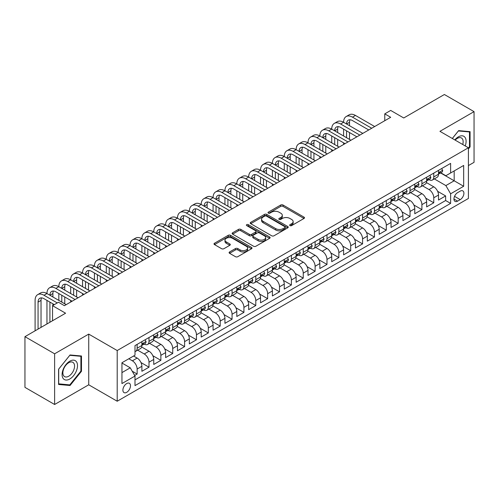 <?xml version="1.0" encoding="UTF-8"?>
<svg xmlns="http://www.w3.org/2000/svg" width="499" height="499" viewBox="0 0 499 499"><rect width="100%" height="100%" fill="white"/><g stroke="black" fill="none" stroke-linecap="round" stroke-linejoin="round"><path stroke-width="0.75" d="M289.994 225.61A1.154 0.667 0 0 0 291.622 225.61L303.997 218.468A1.647 0.948 0 0 0 304.484 217.795A1.647 0.948 0 0 0 303.997 217.121L283.033 205.02A1.647 0.948 0 0 0 280.706 205.02L268.331 212.162A1.154 0.667 0 0 0 267.994 212.636A1.154 0.667 0 0 0 268.331 213.104A1.154 0.667 0 0 0 269.959 213.104L271.562 212.181A5.271 3.044 0 0 1 279.016 212.181L280.762 213.192A5.271 3.044 0 0 1 282.309 215.343A5.271 3.044 0 0 1 280.762 217.495L279.166 218.419A1.154 0.667 0 0 0 278.822 218.886A1.154 0.667 0 0 0 279.166 219.36A1.154 0.667 0 0 0 280.794 219.36L282.397 218.431A5.271 3.044 0 0 1 289.85 218.431L291.597 219.441A5.271 3.044 0 0 1 293.138 221.593A5.271 3.044 0 0 1 291.597 223.745L289.994 224.669A1.154 0.667 0 0 0 289.657 225.143A1.154 0.667 0 0 0 289.994 225.61L289.994 224.669M126.696 392.333A5.37 3.1 120 0 0 130.202 387.598A5.37 3.1 120 0 0 129.378 383.294A5.37 3.1 120 0 0 126.696 383.563A5.37 3.1 120 0 0 123.184 388.291A5.37 3.1 120 0 0 124.008 392.594A5.37 3.1 120 0 0 126.696 392.333M229.577 251.951A1.647 0.948 0 0 0 229.097 252.625A1.647 0.948 0 0 0 229.577 253.299L235.459 256.692A1.647 0.948 0 0 0 237.786 256.692L251.533 248.758A1.647 0.948 0 0 0 252.014 248.084A1.647 0.948 0 0 0 251.533 247.417L230.569 235.31A1.647 0.948 0 0 0 228.236 235.31L214.495 243.244A1.647 0.948 0 0 0 214.015 243.917A1.647 0.948 0 0 0 214.495 244.591L221.6 248.689A1.647 0.948 0 0 0 223.926 248.689L229.808 245.296A1.647 0.948 0 0 0 230.295 244.622A1.647 0.948 0 0 0 229.808 243.949L226.29 241.915A4.404 2.545 0 0 1 224.999 240.119A4.404 2.545 0 0 1 227.719 237.767A4.404 2.545 0 0 1 232.515 238.322L246.319 246.288A4.404 2.545 0 0 1 247.61 248.084A4.404 2.545 0 0 1 244.89 250.436A4.404 2.545 0 0 1 240.088 249.887L237.786 248.558A1.647 0.948 0 0 0 235.459 248.558L229.577 251.951L229.577 253.299M468.411 165.581L474.05 162.331L474.05 111.639L444.384 94.511L403.747 117.976L390.698 110.435L384.766 113.866L390.698 117.29L64.402 305.675L58.47 302.244L52.538 305.675L52.538 320.745M54.616 353.797L54.616 404.489L88.728 384.798L88.728 334.099L54.616 353.797L24.95 336.669L65.587 313.21L52.538 305.675M88.728 334.099L117.203 350.541L468.411 147.773L468.411 198.465L117.203 401.233L117.203 350.541M474.05 111.639L439.937 131.331L468.411 147.773M271.681 235.784A1.647 0.948 0 0 0 274.007 235.784L287.755 227.85A1.647 0.948 0 0 0 288.235 227.176A1.647 0.948 0 0 0 287.755 226.502L266.79 214.402A1.647 0.948 0 0 0 264.458 214.402L250.716 222.336A1.647 0.948 0 0 0 250.236 223.009A1.647 0.948 0 0 0 250.716 223.677L271.681 235.784M247.161 225.86A1.154 0.667 0 0 1 248.327 226.022L248.327 224.656L269.641 236.956A1.647 0.948 0 0 1 270.121 237.63A1.647 0.948 0 0 1 269.641 238.304L255.9 246.238A1.647 0.948 0 0 1 253.567 246.238L232.603 234.137L232.603 232.79A1.647 0.948 0 0 0 232.122 233.463A1.647 0.948 0 0 0 232.603 234.137M232.603 232.79L238.485 229.397A1.647 0.948 0 0 1 240.817 229.397L249.319 234.305A1.647 0.948 0 0 0 251.646 234.305L255.55 232.047A1.647 0.948 0 0 0 256.031 231.38A1.647 0.948 0 0 0 255.55 230.706L246.699 225.598A1.154 0.667 0 0 1 246.363 225.124A1.154 0.667 0 0 1 247.074 224.506A1.154 0.667 0 0 1 248.327 224.656M54.616 404.489L24.95 387.361L24.95 336.669M134.674 375.46L137.138 374.038L132.21 371.194M128.829 358.762L132.391 360.821A6.712 3.873 60 0 1 137.138 369.042L141.884 366.297L141.884 371.3L149.001 367.189L140.974 362.555M137.68 350.173L144.255 353.966A6.712 3.873 60 0 1 149.001 362.187L153.748 359.448L153.748 364.451L160.865 360.34L152.844 355.706M149.544 343.318L156.118 347.117A6.712 3.873 60 0 1 160.865 355.338L165.612 352.6L165.612 357.596L172.729 353.485L164.707 348.857M161.408 336.469L167.988 340.268A6.712 3.873 60 0 1 172.729 348.489L177.476 345.745L177.476 350.747L184.599 346.637L176.571 342.002M173.272 329.621L179.852 333.419A6.712 3.873 60 0 1 184.599 341.64L189.346 338.896L189.346 343.898L196.463 339.788L188.435 335.153M185.141 322.772L191.716 326.564A6.712 3.873 60 0 1 196.463 334.785L201.209 332.047L201.209 337.05L208.326 332.939L200.305 328.305M197.005 315.917L203.58 319.716A6.712 3.873 60 0 1 208.326 327.937L213.073 325.198L213.073 330.195L220.19 326.084L212.169 321.456M208.869 309.068L215.449 312.867A6.712 3.873 60 0 1 220.19 321.088L224.937 318.343L224.937 323.346L232.06 319.235L224.032 314.601M220.733 302.219L227.313 306.018A6.712 3.873 60 0 1 232.06 314.239L236.807 311.495L236.807 316.497L243.924 312.386L235.896 307.752M232.603 295.371L239.177 299.163A6.712 3.873 60 0 1 243.924 307.384L248.67 304.646L248.67 309.648L255.787 305.538L247.766 300.903M244.466 288.516L251.041 292.314A6.712 3.873 60 0 1 255.787 300.535L260.534 297.797L260.534 302.793L267.651 298.683L259.63 294.054M256.33 281.667L262.911 285.465A6.712 3.873 60 0 1 267.651 293.686L272.398 290.942L272.398 295.944L279.521 291.834L271.493 287.199M268.194 274.818L274.774 278.617A6.712 3.873 60 0 1 279.521 286.831L284.268 284.093L284.268 289.096L291.385 284.985L283.357 280.351M280.064 267.969L286.638 271.762A6.712 3.873 60 0 1 291.385 279.983L296.132 277.244L296.132 282.247L303.249 278.136L295.227 273.502M291.927 261.114L298.502 264.913A6.712 3.873 60 0 1 303.249 273.134L307.995 270.396L307.995 275.392L315.112 271.281L307.091 266.653M303.791 254.265L310.372 258.064A6.712 3.873 60 0 1 315.112 266.285L319.859 263.541L319.859 268.543L326.982 264.433L318.955 259.798M315.655 247.417L322.235 251.215A6.712 3.873 60 0 1 326.982 259.43L331.729 256.692L331.729 261.694L338.846 257.584L330.818 252.949M327.525 240.568L334.099 244.36A6.712 3.873 60 0 1 338.846 252.581L343.593 249.843L343.593 254.846L350.71 250.735L342.688 246.101M339.389 233.713L345.963 237.512A6.712 3.873 60 0 1 350.71 245.733L355.456 242.994L355.456 247.991L362.573 243.88L354.552 239.252M351.252 226.864L357.833 230.663A6.712 3.873 60 0 1 362.573 238.884L367.32 236.139L367.32 241.142L374.443 237.031L366.416 232.397M363.116 220.015L369.697 223.814A6.712 3.873 60 0 1 374.443 232.029L379.19 229.291L379.19 234.293L386.307 230.182L378.279 225.548M374.986 213.167L381.56 216.959A6.712 3.873 60 0 1 386.307 225.18L391.054 222.442L391.054 227.444L398.171 223.334L390.149 218.699M386.85 206.312L393.424 210.11A6.712 3.873 60 0 1 398.171 218.331L402.918 215.593L402.918 220.589L410.035 216.479L402.013 211.85M398.713 199.463L405.288 203.261A6.712 3.873 60 0 1 410.035 211.482L414.781 208.738L414.781 213.74L421.904 209.63L413.877 204.995M410.577 192.614L417.158 196.413A6.712 3.873 60 0 1 421.904 204.627L426.651 201.889L426.651 206.892L433.768 202.781L433.768 197.779A6.712 3.873 -120 0 0 429.021 189.558L422.447 185.765M425.741 198.147L433.768 202.781M141.884 366.297A6.712 3.873 -120 0 0 137.138 358.076L133.576 356.024M153.748 359.448A6.712 3.873 -120 0 0 149.001 351.227L141.666 346.992M165.612 352.6A6.712 3.873 -120 0 0 160.865 344.379L153.53 340.143M177.476 345.745A6.712 3.873 -120 0 0 172.729 337.53L165.394 333.288M189.346 338.896A6.712 3.873 -120 0 0 184.599 330.675L177.257 326.44M201.209 332.047A6.712 3.873 -120 0 0 196.463 323.826L189.127 319.591M213.073 325.198A6.712 3.873 -120 0 0 208.326 316.977L200.991 312.742M224.937 318.343A6.712 3.873 -120 0 0 220.19 310.129L212.855 305.887M236.807 311.495A6.712 3.873 -120 0 0 232.06 303.273L224.718 299.038M248.67 304.646A6.712 3.873 -120 0 0 243.924 296.425L236.588 292.189M260.534 297.797A6.712 3.873 -120 0 0 255.787 289.576L248.452 285.341M272.398 290.942A6.712 3.873 -120 0 0 267.651 282.727L260.316 278.486M284.268 284.093A6.712 3.873 -120 0 0 279.521 275.872L272.18 271.637M296.132 277.244A6.712 3.873 -120 0 0 291.385 269.023L284.05 264.788M307.995 270.396A6.712 3.873 -120 0 0 303.249 262.175L295.913 257.939M319.859 263.541A6.712 3.873 -120 0 0 315.112 255.326L307.777 251.084M331.729 256.692A6.712 3.873 -120 0 0 326.982 248.471L319.641 244.236M343.593 249.843A6.712 3.873 -120 0 0 338.846 241.622L331.511 237.387M355.456 242.994A6.712 3.873 -120 0 0 350.71 234.773L343.374 230.538M367.32 236.139A6.712 3.873 -120 0 0 362.573 227.924L355.238 223.683M379.19 229.291A6.712 3.873 -120 0 0 374.443 221.069L367.102 216.834M391.054 222.442A6.712 3.873 -120 0 0 386.307 214.221L378.966 209.985M402.918 215.593A6.712 3.873 -120 0 0 398.171 207.372L390.836 203.137M414.781 208.738A6.712 3.873 -120 0 0 410.035 200.523L402.699 196.282M426.651 201.889A6.712 3.873 -120 0 0 421.904 193.668L414.563 189.433M460.228 191.136L457.614 192.645A5.202 3 120 0 0 454.221 197.224A5.202 3 120 0 0 455.013 201.396A5.202 3 120 0 0 457.614 201.134L460.228 199.631A5.202 3 120 0 0 463.627 195.047A5.202 3 120 0 0 462.829 190.88A5.202 3 120 0 0 460.228 191.136M121.949 372.603L130.251 367.807L134.998 376.028L134.998 385.615L450.616 203.399L450.616 193.805L445.869 185.584L434.311 178.91M134.998 376.028L121.949 383.563L121.949 362.736L134.998 355.201L134.998 345.607L450.616 163.391L450.616 172.985L463.671 165.443L463.671 186.27L450.616 193.805M144.192 344.067L144.255 344.104A6.712 3.873 60 0 0 147.61 344.435L152.357 341.696A6.712 3.873 -120 0 0 153.748 338.621L153.748 334.785M156.056 337.218L156.118 337.255A6.712 3.873 60 0 0 159.474 337.586L164.221 334.848A6.712 3.873 -120 0 0 165.612 331.773L165.612 327.937M167.926 330.369L167.988 330.4A6.712 3.873 60 0 0 171.344 330.737L176.091 327.993A6.712 3.873 -120 0 0 177.476 324.924L177.476 321.088M179.79 323.514L179.852 323.552A6.712 3.873 60 0 0 183.208 323.882L187.955 321.144A6.712 3.873 -120 0 0 189.346 318.069L189.346 314.233M191.653 316.665L191.716 316.703A6.712 3.873 60 0 0 195.072 317.033L199.818 314.295A6.712 3.873 -120 0 0 201.209 311.22L201.209 307.384M203.517 309.817L203.58 309.854A6.712 3.873 60 0 0 206.935 310.185L211.682 307.446A6.712 3.873 -120 0 0 213.073 304.371L213.073 300.535M215.387 302.968L215.449 302.999A6.712 3.873 60 0 0 218.805 303.336L223.546 300.591A6.712 3.873 -120 0 0 224.937 297.523L224.937 293.686M227.251 296.113L227.313 296.15A6.712 3.873 60 0 0 230.669 296.481L235.416 293.743A6.712 3.873 -120 0 0 236.807 290.668L236.807 286.831M239.115 289.264L239.177 289.301A6.712 3.873 60 0 0 242.533 289.632L247.279 286.894A6.712 3.873 -120 0 0 248.67 283.819L248.67 279.983M250.978 282.415L251.041 282.453A6.712 3.873 60 0 0 254.396 282.783L259.143 280.045A6.712 3.873 -120 0 0 260.534 276.97L260.534 273.134M262.848 275.567L262.911 275.598A6.712 3.873 60 0 0 266.266 275.935L271.007 273.19A6.712 3.873 -120 0 0 272.398 270.121L272.398 266.285M274.712 268.712L274.774 268.749A6.712 3.873 60 0 0 278.13 269.08L282.877 266.341A6.712 3.873 -120 0 0 284.268 263.266L284.268 259.43M286.576 261.863L286.638 261.9A6.712 3.873 60 0 0 289.994 262.231L294.741 259.492A6.712 3.873 -120 0 0 296.132 256.417L296.132 252.581M298.439 255.014L298.502 255.051A6.712 3.873 60 0 0 301.858 255.382L306.604 252.644A6.712 3.873 -120 0 0 307.995 249.569L307.995 245.733M310.309 248.165L310.372 248.196A6.712 3.873 60 0 0 313.728 248.533L318.468 245.789A6.712 3.873 -120 0 0 319.859 242.72L319.859 238.884M322.173 241.31L322.235 241.348A6.712 3.873 60 0 0 325.591 241.678L330.338 238.94A6.712 3.873 -120 0 0 331.729 235.865L331.729 232.029M334.037 234.461L334.099 234.499A6.712 3.873 60 0 0 337.455 234.829L342.202 232.091A6.712 3.873 -120 0 0 343.593 229.016L343.593 225.18M345.901 227.613L345.963 227.65A6.712 3.873 60 0 0 349.319 227.981L354.065 225.242A6.712 3.873 -120 0 0 355.456 222.167L355.456 218.331M357.771 220.764L357.833 220.795A6.712 3.873 60 0 0 361.189 221.132L365.929 218.387A6.712 3.873 -120 0 0 367.32 215.319L367.32 211.482M369.634 213.909L369.697 213.946A6.712 3.873 60 0 0 373.052 214.277L377.799 211.539A6.712 3.873 -120 0 0 379.19 208.463L379.19 204.627M381.498 207.06L381.56 207.097A6.712 3.873 60 0 0 384.916 207.428L389.663 204.69A6.712 3.873 -120 0 0 391.054 201.615L391.054 197.779M393.362 200.211L393.424 200.249A6.712 3.873 60 0 0 396.78 200.579L401.527 197.841A6.712 3.873 -120 0 0 402.918 194.766L402.918 190.93M405.232 193.363L405.288 193.394A6.712 3.873 60 0 0 408.65 193.731L413.39 190.986A6.712 3.873 -120 0 0 414.781 187.917L414.781 184.081M417.095 186.507L417.158 186.545A6.712 3.873 60 0 0 420.514 186.876L425.26 184.137A6.712 3.873 -120 0 0 426.651 181.062L426.651 177.226M134.998 379.864L445.632 200.523L445.632 195.932L438.515 200.043L438.515 195.04A6.712 3.873 -120 0 0 433.768 186.819L426.427 182.584M428.959 179.659L429.021 179.696A6.712 3.873 -120 0 0 432.377 180.027A6.712 3.873 -120 0 0 433.768 176.952L433.768 173.116M432.377 180.027L437.124 177.288A6.712 3.873 -120 0 0 438.515 174.213L438.515 170.377M137.138 344.379L137.138 348.215A6.712 3.873 60 0 1 135.747 351.284A6.712 3.873 60 0 1 134.998 351.558M135.747 351.284L140.493 348.545A6.712 3.873 -120 0 0 141.884 345.47L141.884 341.634M149.001 337.524L149.001 341.366A6.712 3.873 60 0 1 147.61 344.435M160.865 330.675L160.865 334.511A6.712 3.873 60 0 1 159.474 337.586M172.729 323.826L172.729 327.662A6.712 3.873 60 0 1 171.344 330.737M184.599 316.977L184.599 320.813A6.712 3.873 60 0 1 183.208 323.882M196.463 310.122L196.463 313.965A6.712 3.873 60 0 1 195.072 317.033M208.326 303.273L208.326 307.11A6.712 3.873 60 0 1 206.935 310.185M220.19 296.425L220.19 300.261A6.712 3.873 60 0 1 218.805 303.336M232.06 289.576L232.06 293.412A6.712 3.873 60 0 1 230.669 296.481M243.924 282.721L243.924 286.563A6.712 3.873 60 0 1 242.533 289.632M255.787 275.872L255.787 279.708A6.712 3.873 60 0 1 254.396 282.783M267.651 269.023L267.651 272.859A6.712 3.873 60 0 1 266.266 275.935M279.521 262.175L279.521 266.011A6.712 3.873 60 0 1 278.13 269.08M291.385 255.32L291.385 259.162A6.712 3.873 60 0 1 289.994 262.231M303.249 248.471L303.249 252.307A6.712 3.873 60 0 1 301.858 255.382M315.112 241.622L315.112 245.458A6.712 3.873 60 0 1 313.728 248.533M326.982 234.773L326.982 238.609A6.712 3.873 60 0 1 325.591 241.678M338.846 227.918L338.846 231.761A6.712 3.873 60 0 1 337.455 234.829M350.71 221.069L350.71 224.906A6.712 3.873 60 0 1 349.319 227.981M362.573 214.221L362.573 218.057A6.712 3.873 60 0 1 361.189 221.132M374.443 207.372L374.443 211.208A6.712 3.873 60 0 1 373.052 214.277M386.307 200.517L386.307 204.353A6.712 3.873 60 0 1 384.916 207.428M398.171 193.668L398.171 197.504A6.712 3.873 60 0 1 396.78 200.579M410.035 186.819L410.035 190.655A6.712 3.873 60 0 1 408.65 193.731M421.904 179.971L421.904 183.807A6.712 3.873 60 0 1 420.514 186.876M421.904 204.627L421.904 209.63M410.035 211.482L410.035 216.479M398.171 218.331L398.171 223.334M386.307 225.18L386.307 230.182M374.443 232.029L374.443 237.031M362.573 238.884L362.573 243.88M350.71 245.733L350.71 250.735M338.846 252.581L338.846 257.584M326.982 259.43L326.982 264.433M315.112 266.285L315.112 271.281M303.249 273.134L303.249 278.136M291.385 279.983L291.385 284.985M279.521 286.831L279.521 291.834M267.651 293.686L267.651 298.683M255.787 300.535L255.787 305.538M243.924 307.384L243.924 312.386M232.06 314.239L232.06 319.235M220.19 321.088L220.19 326.084M208.326 327.937L208.326 332.939M196.463 334.785L196.463 339.788M184.599 341.64L184.599 346.637M172.729 348.489L172.729 353.485M160.865 355.338L160.865 360.34M149.001 362.187L149.001 367.189M137.138 369.042L137.138 374.038M130.251 367.807L121.949 363.01M445.869 185.584L454.177 180.794L454.177 170.926L463.671 165.443M440.586 172.947L463.671 186.27M440.823 172.81L445.869 175.723L450.616 172.985M88.728 384.798L117.203 401.233M384.766 113.866L384.766 120.714M437.611 191.298L445.632 195.932M445.632 200.523L450.616 203.399M468.411 148.976L470.077 146.912L470.077 131.642L458.625 130.619L452.312 138.472M58.589 384.48L70.041 385.502L81.487 371.262L81.487 355.993L70.041 354.97L58.589 369.216L58.589 384.48M469.484 146.569L470.077 146.912M80.894 370.919L81.487 371.262M68.831 384.804L70.041 385.502M290.455 225.773L291.597 225.118A5.271 3.044 0 0 0 293.138 222.966L293.138 221.593M282.309 215.343L282.309 216.709A5.271 3.044 0 0 1 280.762 218.861L279.621 219.523M303.997 217.121L303.997 218.468L283.033 206.386A1.647 0.948 0 0 0 280.706 206.386L268.793 213.266M287.73 227.862L266.79 215.768A1.647 0.948 0 0 0 264.458 215.768L250.735 223.689M284.842 227.644A1.154 0.667 0 0 0 285.178 227.176A1.154 0.667 0 0 0 284.842 226.702L266.441 216.079A1.154 0.667 0 0 0 264.807 216.079L263.116 217.053A5.271 3.044 0 0 0 261.576 219.204A5.271 3.044 0 0 0 263.116 221.356L275.697 228.623A5.271 3.044 0 0 0 283.151 228.623L284.842 227.644L284.842 229.016A1.154 0.667 0 0 0 285.178 228.548L285.178 227.176M261.576 219.204L261.576 220.577A5.271 3.044 0 0 0 263.116 222.729L263.116 221.356M284.842 229.016L283.151 229.989A5.271 3.044 0 0 1 275.697 229.989L263.116 222.729M232.628 234.15L238.485 230.763L238.485 229.397M256.031 231.38L256.031 232.746A1.647 0.948 0 0 1 255.55 233.42L251.646 235.671A1.647 0.948 0 0 1 249.319 235.671L240.817 230.763A1.647 0.948 0 0 0 238.485 230.763M248.327 226.022L269.622 238.316M258.139 239.395A4.404 2.545 0 0 0 262.942 239.95A4.404 2.545 0 0 0 265.661 237.599A4.404 2.545 0 0 0 264.37 235.796L259.511 232.989A1.647 0.948 0 0 0 257.178 232.989L253.28 235.241A1.647 0.948 0 0 0 252.793 235.915A1.647 0.948 0 0 0 253.28 236.588L258.139 239.395L258.139 240.768A4.404 2.545 0 0 0 262.942 241.316A4.404 2.545 0 0 0 265.661 238.965L265.661 237.599M252.793 235.915L252.793 237.287A1.647 0.948 0 0 0 253.28 237.961L253.28 236.588M258.139 240.768L253.28 237.961M247.61 248.084L247.61 249.456A4.404 2.545 0 0 1 244.89 251.808A4.404 2.545 0 0 1 240.088 251.253L237.786 249.93A1.647 0.948 0 0 0 235.459 249.93L229.602 253.311M224.999 240.119L224.999 241.491A4.404 2.545 0 0 0 226.29 243.287L226.29 241.915M229.79 245.308L226.29 243.287M251.508 248.77L230.569 236.682A1.647 0.948 0 0 0 228.236 236.682L214.52 244.604L214.495 243.244M441.659 168.562L442.663 170.309A4.447 2.57 60 0 1 441.746 172.28L439.488 173.577A4.447 2.57 -120 0 0 440.268 172.554L440.174 172.161M35.092 330.812L35.092 300.398A12.587 7.267 60 0 1 37.699 294.635L40.669 292.925A12.587 7.267 60 0 1 46.962 293.549A12.587 7.267 60 0 1 49.569 287.786L52.532 286.077A12.587 7.267 60 0 1 58.826 286.694A12.587 7.267 60 0 1 61.433 280.937L64.396 279.222A12.587 7.267 60 0 1 70.69 279.845A12.587 7.267 60 0 1 73.297 274.088L76.266 272.373A12.587 7.267 60 0 1 82.553 272.997A12.587 7.267 60 0 1 85.161 267.233L88.13 265.524A12.587 7.267 60 0 1 94.423 266.148A12.587 7.267 60 0 1 97.031 260.384L99.993 258.675A12.587 7.267 60 0 1 106.287 259.293A12.587 7.267 60 0 1 108.894 253.536L111.857 251.82A12.587 7.267 60 0 1 118.151 252.444A12.587 7.267 60 0 1 120.758 246.687L123.727 244.972A12.587 7.267 60 0 1 130.014 245.595A12.587 7.267 60 0 1 132.622 239.832L135.591 238.123A12.587 7.267 60 0 1 141.884 238.747A12.587 7.267 60 0 1 144.492 232.983L147.454 231.274A12.587 7.267 60 0 1 153.748 231.892A12.587 7.267 60 0 1 156.355 226.134L159.318 224.419A12.587 7.267 60 0 1 165.612 225.043A12.587 7.267 60 0 1 168.219 219.286L171.188 217.57A12.587 7.267 60 0 1 177.476 218.194A12.587 7.267 60 0 1 180.083 212.431L183.052 210.721A12.587 7.267 60 0 1 189.346 211.345A12.587 7.267 60 0 1 191.947 205.582L194.916 203.873A12.587 7.267 60 0 1 201.209 204.49A12.587 7.267 60 0 1 203.817 198.733L206.779 197.018A12.587 7.267 60 0 1 213.073 197.641A12.587 7.267 60 0 1 215.68 191.884L218.649 190.169A12.587 7.267 60 0 1 224.937 190.793A12.587 7.267 60 0 1 227.544 185.029L230.513 183.32A12.587 7.267 60 0 1 236.807 183.944A12.587 7.267 60 0 1 239.408 178.18L242.377 176.471A12.587 7.267 60 0 1 248.67 177.089A12.587 7.267 60 0 1 251.278 171.332L254.241 169.616A12.587 7.267 60 0 1 260.534 170.24A12.587 7.267 60 0 1 263.141 164.483L266.11 162.768A12.587 7.267 60 0 1 272.398 163.391A12.587 7.267 60 0 1 275.005 157.628L277.974 155.919A12.587 7.267 60 0 1 284.268 156.543A12.587 7.267 60 0 1 286.869 150.779L289.838 149.07A12.587 7.267 60 0 1 296.132 149.688A12.587 7.267 60 0 1 298.739 143.93L301.702 142.215A12.587 7.267 60 0 1 307.995 142.839A12.587 7.267 60 0 1 310.603 137.082L313.572 135.366A12.587 7.267 60 0 1 319.859 135.99A12.587 7.267 60 0 1 322.466 130.227L325.435 128.517A12.587 7.267 60 0 1 331.729 129.141A12.587 7.267 60 0 1 334.33 123.378L337.299 121.669A12.587 7.267 60 0 1 343.593 122.286A12.587 7.267 60 0 1 346.2 116.529L349.163 114.814A12.587 7.267 60 0 1 355.456 115.437L374.68 126.534M346.2 116.529A12.587 7.267 60 0 1 352.487 117.153L371.711 128.249M438.665 173.789L438.677 173.789A4.447 2.57 -120 0 0 439.488 173.577M439.694 172.224L440.268 172.554C439.987 171.887 439.513 172.161 438.839 173.378A4.447 2.57 60 0 1 438.515 174.008M368.749 129.958L352.487 120.577A8.389 4.847 -120 0 0 348.296 120.159A8.389 4.847 -120 0 0 346.556 124.002L349.525 122.286L349.525 125.717M350.049 119.772A8.389 4.847 -120 0 0 349.525 122.286M346.556 130.85L346.556 137.699M349.525 132.566L349.525 139.414M343.593 144.485L343.593 142.839M343.593 135.99L343.593 129.141M465.224 145.933A10.909 6.3 120 0 0 458.388 136.845A10.909 6.3 120 0 0 454.814 139.92M462.729 144.492A8.258 4.765 120 0 0 461.438 137.974A8.258 4.765 120 0 0 457.309 138.385A8.258 4.765 120 0 0 455.144 140.113M452.337 138.491L458.388 130.963L469.484 131.948L469.484 146.743L468.411 148.072M468.748 131.524L469.484 131.948M76.478 370.695A10.909 6.3 120 0 0 73.659 360.159A10.909 6.3 120 0 0 63.124 369.503A10.909 6.3 120 0 0 65.943 380.038A10.909 6.3 120 0 0 76.478 370.695M73.777 369.927A8.258 4.765 120 0 0 72.848 362.324A8.258 4.765 120 0 0 63.66 369.023A8.258 4.765 120 0 0 64.589 376.626A8.258 4.765 120 0 0 73.777 369.927M58.707 383.899L58.707 369.11L69.798 355.307L80.894 356.298L80.894 371.094L69.798 384.891L58.589 383.831M80.158 355.874L80.894 356.298M429.795 175.411L430.799 177.157A4.447 2.57 60 0 1 429.882 179.129L427.624 180.426A4.447 2.57 -120 0 0 428.398 179.403L428.304 179.01M334.33 123.378A12.587 7.267 60 0 1 340.624 124.002L343.593 122.286L362.81 133.389M340.624 124.002L359.848 135.098M426.795 180.638L426.813 180.638A4.447 2.57 -120 0 0 427.624 180.426M427.824 179.072L428.398 179.403C428.123 178.736 427.643 179.01 426.976 180.226A4.447 2.57 60 0 1 426.651 180.863M356.879 136.813L340.624 127.426A8.389 4.847 -120 0 0 336.432 127.014A8.389 4.847 -120 0 0 334.692 130.85L337.661 129.141L337.661 132.566M338.185 126.621A8.389 4.847 -120 0 0 337.661 129.141M334.692 137.705L334.692 144.554M337.661 139.414L337.661 146.263M331.729 151.334L331.729 149.688M331.729 142.839L331.729 135.99M417.925 182.266L418.935 184.012A4.447 2.57 60 0 1 418.012 185.977L415.761 187.281A4.447 2.57 -120 0 0 416.534 186.258L416.44 185.859M322.466 130.227A12.587 7.267 60 0 1 328.76 130.85L331.729 129.141L350.947 140.238M328.76 130.85L347.984 141.947M414.931 187.487L414.95 187.487A4.447 2.57 -120 0 0 415.761 187.281M415.96 185.921L416.534 186.258C416.253 185.584 415.779 185.859 415.112 187.075A4.447 2.57 60 0 1 414.781 187.711M345.015 143.662L328.76 134.275A8.389 4.847 -120 0 0 324.562 133.863A8.389 4.847 -120 0 0 322.828 137.699L325.791 135.99L325.791 139.414M326.321 133.476A8.389 4.847 -120 0 0 325.791 135.99M322.828 144.554L322.828 151.403M325.791 146.263L325.791 153.118M319.859 158.183L319.859 156.543M319.859 149.688L319.859 142.839M406.061 189.115L407.072 190.861A4.447 2.57 60 0 1 406.149 192.826L403.897 194.13A4.447 2.57 -120 0 0 404.67 193.107L404.577 192.714M310.603 137.082A12.587 7.267 60 0 1 316.896 137.699L319.859 135.99L339.083 147.086M316.896 137.699L336.114 148.802M403.067 194.336L403.086 194.336A4.447 2.57 -120 0 0 403.897 194.13M404.096 192.776L404.67 193.107C404.39 192.433 403.916 192.708 403.248 193.93A4.447 2.57 60 0 1 402.918 194.56M333.151 150.511L316.896 141.13A8.389 4.847 -120 0 0 312.698 140.712A8.389 4.847 -120 0 0 310.964 144.554L313.927 142.839L313.927 146.263M314.451 140.325A8.389 4.847 -120 0 0 313.927 142.839M310.964 151.403L310.964 158.252M313.927 153.118L313.927 159.967M307.995 165.038L307.995 163.391M307.995 156.543L307.995 149.688M394.198 195.964L395.202 197.71A4.447 2.57 60 0 1 394.285 199.681L392.033 200.978A4.447 2.57 -120 0 0 392.807 199.956L392.713 199.563M298.739 143.93A12.587 7.267 60 0 1 305.032 144.554L307.995 142.839L327.219 153.935M305.032 144.554L324.25 155.651M391.204 201.191L391.216 201.191A4.447 2.57 -120 0 0 392.033 200.978M392.233 199.625L392.807 199.956C392.526 199.288 392.052 199.563 391.378 200.779A4.447 2.57 60 0 1 391.054 201.409M321.287 157.36L305.032 147.978A8.389 4.847 -120 0 0 300.835 147.561A8.389 4.847 -120 0 0 299.094 151.403L302.063 149.688L302.063 153.118M302.587 147.174A8.389 4.847 -120 0 0 302.063 149.688M299.094 158.252L299.094 165.107M302.063 159.967L302.063 166.816M296.132 171.887L296.132 170.24M296.132 163.391L296.132 156.543M382.334 202.812L383.338 204.559A4.447 2.57 60 0 1 382.421 206.53L380.163 207.827A4.447 2.57 -120 0 0 380.937 206.804L380.843 206.411M286.869 150.779A12.587 7.267 60 0 1 293.163 151.403L296.132 149.688L315.349 160.79M293.163 151.403L312.386 162.499M379.334 208.039L379.352 208.039A4.447 2.57 -120 0 0 380.163 207.827M380.363 206.474L380.937 206.804C380.662 206.137 380.182 206.411 379.514 207.628A4.447 2.57 60 0 1 379.19 208.264M309.417 164.215L293.163 154.827A8.389 4.847 -120 0 0 288.971 154.416A8.389 4.847 -120 0 0 287.231 158.252L290.2 156.543L290.2 159.967M290.724 154.023A8.389 4.847 -120 0 0 290.2 156.543M287.231 165.107L287.231 171.955M290.2 166.816L290.2 173.664M284.268 178.736L284.268 177.089M284.268 170.24L284.268 163.391M370.464 209.667L371.474 211.414A4.447 2.57 60 0 1 370.551 213.379L368.299 214.682A4.447 2.57 -120 0 0 369.073 213.659L368.979 213.26M275.005 157.628A12.587 7.267 60 0 1 281.299 158.252L284.268 156.543L303.486 167.639M281.299 158.252L300.523 169.348M367.47 214.888L367.489 214.888A4.447 2.57 -120 0 0 368.299 214.682M368.499 213.323L369.073 213.659C368.792 212.986 368.318 213.26 367.651 214.476A4.447 2.57 60 0 1 367.32 215.113M297.554 171.063L281.299 161.676A8.389 4.847 -120 0 0 277.101 161.264A8.389 4.847 -120 0 0 275.367 165.107L278.33 163.391L278.33 166.816M278.86 160.878A8.389 4.847 -120 0 0 278.33 163.391M275.367 171.955L275.367 178.804M278.33 173.664L278.33 180.519M272.398 185.584L272.398 183.944M272.398 177.089L272.398 170.24M358.6 216.516L359.611 218.263A4.447 2.57 60 0 1 358.687 220.227L356.436 221.531A4.447 2.57 -120 0 0 357.209 220.508L357.116 220.115M263.141 164.483A12.587 7.267 60 0 1 269.435 165.107L272.398 163.391L291.622 174.488M269.435 165.107L288.653 176.203M355.606 221.737L355.625 221.737A4.447 2.57 -120 0 0 356.436 221.531M356.635 220.178L357.209 220.508C356.928 219.834 356.454 220.109 355.787 221.331A4.447 2.57 60 0 1 355.456 221.961M285.69 177.912L269.435 168.531A8.389 4.847 -120 0 0 265.237 168.113A8.389 4.847 -120 0 0 263.503 171.955L266.466 170.24L266.466 173.664M266.99 167.726A8.389 4.847 -120 0 0 266.466 170.24M263.503 178.804L263.503 185.653M266.466 180.519L266.466 187.368M260.534 192.439L260.534 190.793M260.534 183.944L260.534 177.089M346.736 223.365L347.747 225.111A4.447 2.57 60 0 1 346.824 227.082L344.572 228.38A4.447 2.57 -120 0 0 345.345 227.357L345.252 226.964M251.278 171.332A12.587 7.267 60 0 1 257.571 171.955L260.534 170.24L279.758 181.337M257.571 171.955L276.789 183.052M343.742 228.592L343.755 228.592A4.447 2.57 -120 0 0 344.572 228.38M344.772 227.026L345.345 227.357C345.065 226.689 344.591 226.964 343.917 228.18A4.447 2.57 60 0 1 343.593 228.81M273.826 184.761L257.571 175.38A8.389 4.847 -120 0 0 253.373 174.962A8.389 4.847 -120 0 0 251.633 178.804L254.602 177.089L254.602 180.519M255.126 174.575A8.389 4.847 -120 0 0 254.602 177.089M251.633 185.653L251.633 192.508M254.602 187.368L254.602 194.217M248.67 199.288L248.67 197.641M248.67 190.793L248.67 183.944M334.873 230.214L335.877 231.96A4.447 2.57 60 0 1 334.96 233.931L332.702 235.229A4.447 2.57 -120 0 0 333.475 234.206L333.382 233.813M239.408 178.18A12.587 7.267 60 0 1 245.701 178.804L248.67 177.089L267.888 188.192M245.701 178.804L264.925 189.901M331.872 235.441L331.891 235.441A4.447 2.57 -120 0 0 332.702 235.229M332.902 233.875L333.475 234.206C333.201 233.538 332.721 233.813 332.053 235.029A4.447 2.57 60 0 1 331.729 235.665M261.956 191.616L245.701 182.229A8.389 4.847 -120 0 0 241.51 181.817A8.389 4.847 -120 0 0 239.769 185.653L242.739 183.944L242.739 187.368M243.263 181.424A8.389 4.847 -120 0 0 242.739 183.944M239.769 192.508L239.769 199.357M242.739 194.217L242.739 201.066M236.807 206.137L236.807 204.49M236.807 197.641L236.807 190.793M323.003 237.069L324.013 238.815A4.447 2.57 60 0 1 323.09 240.78L320.838 242.084A4.447 2.57 -120 0 0 321.612 241.061L321.518 240.661M227.544 185.029A12.587 7.267 60 0 1 233.838 185.653L236.807 183.944L256.024 195.04M233.838 185.653L253.062 196.749M320.009 242.289L320.027 242.289A4.447 2.57 -120 0 0 320.838 242.084M321.038 240.724L321.612 241.061C321.331 240.387 320.857 240.661 320.19 241.878A4.447 2.57 60 0 1 319.859 242.514M250.093 198.465L233.838 189.077A8.389 4.847 -120 0 0 229.64 188.666A8.389 4.847 -120 0 0 227.906 192.508L230.869 190.793L230.869 194.217M231.399 188.279A8.389 4.847 -120 0 0 230.869 190.793M227.906 199.357L227.906 206.206M230.869 201.066L230.869 207.921M224.937 212.986L224.937 211.345M224.937 204.49L224.937 197.641M311.139 243.917L312.149 245.664A4.447 2.57 60 0 1 311.226 247.629L308.975 248.932A4.447 2.57 -120 0 0 309.748 247.909L309.654 247.516M215.68 191.884A12.587 7.267 60 0 1 221.974 192.508L224.937 190.793L244.161 201.889M221.974 192.508L241.192 203.604M308.145 249.138L308.164 249.138A4.447 2.57 -120 0 0 308.975 248.932M309.174 247.579L309.748 247.909C309.467 247.236 308.993 247.51 308.326 248.733A4.447 2.57 60 0 1 307.995 249.363M238.229 205.314L221.974 195.932A8.389 4.847 -120 0 0 217.776 195.514A8.389 4.847 -120 0 0 216.042 199.357L219.005 197.641L219.005 201.066M219.529 195.128A8.389 4.847 -120 0 0 219.005 197.641M216.042 206.206L216.042 213.054M219.005 207.921L219.005 214.77M213.073 219.841L213.073 218.194M213.073 211.345L213.073 204.49M299.275 250.766L300.286 252.513A4.447 2.57 60 0 1 299.363 254.484L297.111 255.781A4.447 2.57 -120 0 0 297.884 254.758L297.791 254.365M203.817 198.733A12.587 7.267 60 0 1 210.11 199.357L213.073 197.641L232.297 208.738M210.11 199.357L229.328 210.453M296.281 255.993L296.294 255.993A4.447 2.57 -120 0 0 297.111 255.781M297.31 254.428L297.884 254.758C297.604 254.091 297.13 254.365 296.456 255.582A4.447 2.57 60 0 1 296.132 256.212M226.365 212.162L210.11 202.781A8.389 4.847 -120 0 0 205.912 202.363A8.389 4.847 -120 0 0 204.172 206.206L207.141 204.49L207.141 207.921M207.665 201.976A8.389 4.847 -120 0 0 207.141 204.49M204.172 213.054L204.172 219.909M207.141 214.77L207.141 221.618M201.209 226.689L201.209 225.043M201.209 218.194L201.209 211.345M287.412 257.615L288.416 259.361A4.447 2.57 60 0 1 287.499 261.333L285.241 262.63A4.447 2.57 -120 0 0 286.014 261.607L285.921 261.214M191.947 205.582A12.587 7.267 60 0 1 198.24 206.206L201.209 204.49L220.427 215.593M198.24 206.206L217.464 217.302M284.411 262.842L284.43 262.842A4.447 2.57 -120 0 0 285.241 262.63M285.44 261.276L286.014 261.607C285.74 260.94 285.26 261.214 284.592 262.43A4.447 2.57 60 0 1 284.268 263.067M214.495 219.017L198.24 209.63A8.389 4.847 -120 0 0 194.049 209.218A8.389 4.847 -120 0 0 192.308 213.054L195.277 211.345L195.277 214.77M195.801 208.825A8.389 4.847 -120 0 0 195.277 211.345M192.308 219.909L192.308 226.758M195.277 221.618L195.277 228.467M189.346 233.538L189.346 231.892M189.346 225.043L189.346 218.194M275.542 264.47L276.552 266.216A4.447 2.57 60 0 1 275.629 268.181L273.377 269.485A4.447 2.57 -120 0 0 274.151 268.462L274.057 268.063M180.083 212.431A12.587 7.267 60 0 1 186.377 213.054L189.346 211.345L208.563 222.442M186.377 213.054L205.6 224.151M272.548 269.691L272.566 269.691A4.447 2.57 -120 0 0 273.377 269.485M273.577 268.125L274.151 268.462C273.87 267.788 273.396 268.063 272.728 269.279A4.447 2.57 60 0 1 272.398 269.915M202.631 225.866L186.377 216.479A8.389 4.847 -120 0 0 182.185 216.067A8.389 4.847 -120 0 0 180.445 219.909L183.407 218.194L183.407 221.618M183.938 215.68A8.389 4.847 -120 0 0 183.407 218.194M180.445 226.758L180.445 233.607M183.407 228.467L183.407 235.322M177.476 240.387L177.476 238.747M177.476 231.892L177.476 225.043M263.678 271.319L264.688 273.065A4.447 2.57 60 0 1 263.765 275.03L261.513 276.334A4.447 2.57 -120 0 0 262.287 275.311L262.193 274.918M168.219 219.286A12.587 7.267 60 0 1 174.513 219.909L177.476 218.194L196.7 229.291M174.513 219.909L193.731 231.006M260.684 276.54L260.703 276.54A4.447 2.57 -120 0 0 261.513 276.334M261.713 274.98L262.287 275.311C262.006 274.637 261.532 274.912 260.865 276.134A4.447 2.57 60 0 1 260.534 276.764M190.768 232.715L174.513 223.334A8.389 4.847 -120 0 0 170.315 222.916A8.389 4.847 -120 0 0 168.581 226.758L171.544 225.043L171.544 228.467M172.068 222.529A8.389 4.847 -120 0 0 171.544 225.043M168.581 233.607L168.581 240.456M171.544 235.322L171.544 242.171M165.612 247.242L165.612 245.595M165.612 238.747L165.612 231.892M251.814 278.168L252.825 279.914A4.447 2.57 60 0 1 251.901 281.885L249.65 283.183A4.447 2.57 -120 0 0 250.423 282.16L250.33 281.767M156.355 226.134A12.587 7.267 60 0 1 162.649 226.758L165.612 225.043L184.836 236.139M162.649 226.758L181.867 237.855M248.82 283.395L248.839 283.395A4.447 2.57 -120 0 0 249.65 283.183M249.849 281.829L250.423 282.16C250.142 281.492 249.668 281.767 248.995 282.983A4.447 2.57 60 0 1 248.67 283.613M178.904 239.564L162.649 230.182A8.389 4.847 -120 0 0 158.451 229.765A8.389 4.847 -120 0 0 156.711 233.607L159.68 231.892L159.68 235.322M160.204 229.378A8.389 4.847 -120 0 0 159.68 231.892M156.711 240.456L156.711 247.311M159.68 242.171L159.68 249.02M153.748 254.091L153.748 252.444M153.748 245.595L153.748 238.747M239.95 285.016L240.955 286.763A4.447 2.57 60 0 1 240.038 288.734L237.78 290.038A4.447 2.57 -120 0 0 238.553 289.008L238.46 288.615M144.492 232.983A12.587 7.267 60 0 1 150.779 233.607L153.748 231.892L172.966 242.994M150.779 233.607L170.003 244.703M236.95 290.243L236.969 290.243A4.447 2.57 -120 0 0 237.78 290.038M237.979 288.678L238.553 289.008C238.279 288.341 237.805 288.615 237.131 289.832A4.447 2.57 60 0 1 236.807 290.468M167.034 246.419L150.779 237.031A8.389 4.847 -120 0 0 146.587 236.62A8.389 4.847 -120 0 0 144.847 240.456L147.816 238.747L147.816 242.171M148.34 236.227A8.389 4.847 -120 0 0 147.816 238.747M144.847 247.311L144.847 254.159M147.816 249.02L147.816 255.868M141.884 260.94L141.884 259.293M141.884 252.444L141.884 245.595M228.08 291.871L229.091 293.618A4.447 2.57 60 0 1 228.168 295.583L225.916 296.886A4.447 2.57 -120 0 0 226.689 295.863L226.596 295.464M132.622 239.832A12.587 7.267 60 0 1 138.915 240.456L141.884 238.747L161.102 249.843M138.915 240.456L158.139 251.552M225.086 297.092L225.105 297.092A4.447 2.57 -120 0 0 225.916 296.886M226.116 295.527L226.689 295.863C226.409 295.19 225.935 295.464 225.267 296.68A4.447 2.57 60 0 1 224.937 297.317M155.17 253.267L138.915 243.88A8.389 4.847 -120 0 0 134.724 243.468A8.389 4.847 -120 0 0 132.983 247.311L135.953 245.595L135.953 249.02M136.477 243.082A8.389 4.847 -120 0 0 135.953 245.595M132.983 254.159L132.983 261.008M135.953 255.868L135.953 262.724M130.014 267.788L130.014 266.148M130.014 259.293L130.014 252.444M216.217 298.72L217.227 300.467A4.447 2.57 60 0 1 216.304 302.431L214.052 303.735A4.447 2.57 -120 0 0 214.826 302.712L214.732 302.319M120.758 246.687A12.587 7.267 60 0 1 127.052 247.311L130.014 245.595L149.238 256.692M127.052 247.311L146.269 258.407M213.223 303.941L213.241 303.941A4.447 2.57 -120 0 0 214.052 303.735M214.252 302.382L214.826 302.712C214.545 302.038 214.071 302.313 213.404 303.535A4.447 2.57 60 0 1 213.073 304.165M143.307 260.116L127.052 250.735A8.389 4.847 -120 0 0 122.854 250.317A8.389 4.847 -120 0 0 121.12 254.159L124.083 252.444L124.083 255.868M124.613 249.93A8.389 4.847 -120 0 0 124.083 252.444M121.12 261.008L121.12 267.857M124.083 262.724L124.083 269.572M118.151 274.643L118.151 272.997M118.151 266.148L118.151 259.293M204.353 305.569L205.363 307.315A4.447 2.57 60 0 1 204.44 309.286L202.189 310.584A4.447 2.57 -120 0 0 202.962 309.561L202.868 309.168M108.894 253.536A12.587 7.267 60 0 1 115.188 254.159L118.151 252.444L137.375 263.541M115.188 254.159L134.406 265.256M201.359 310.796L201.378 310.796A4.447 2.57 -120 0 0 202.189 310.584M202.388 309.23L202.962 309.561C202.681 308.893 202.207 309.168 201.534 310.384A4.447 2.57 60 0 1 201.209 311.014M131.443 266.965L115.188 257.584A8.389 4.847 -120 0 0 110.99 257.166A8.389 4.847 -120 0 0 109.25 261.008L112.219 259.293L112.219 262.724M112.743 256.779A8.389 4.847 -120 0 0 112.219 259.293M109.25 267.857L109.25 274.712M112.219 269.572L112.219 276.421M106.287 281.492L106.287 279.845M106.287 272.997L106.287 266.148M192.489 312.418L193.493 314.164A4.447 2.57 60 0 1 192.577 316.135L190.319 317.439A4.447 2.57 -120 0 0 191.092 316.41L190.998 316.017M97.031 260.384A12.587 7.267 60 0 1 103.318 261.008L106.287 259.293L125.511 270.396M103.318 261.008L122.542 272.105M189.489 317.645L189.508 317.645A4.447 2.57 -120 0 0 190.319 317.439M190.518 316.079L191.092 316.41C190.818 315.742 190.344 316.017 189.67 317.233A4.447 2.57 60 0 1 189.346 317.869M119.573 273.82L103.318 264.433A8.389 4.847 -120 0 0 99.126 264.021A8.389 4.847 -120 0 0 97.386 267.857L100.355 266.148L100.355 269.572M100.879 263.628A8.389 4.847 -120 0 0 100.355 266.148M97.386 274.712L97.386 281.561M100.355 276.421L100.355 283.27M94.423 288.341L94.423 286.694M94.423 279.845L94.423 272.997M180.619 319.273L181.63 321.019A4.447 2.57 60 0 1 180.713 322.984L178.455 324.288A4.447 2.57 -120 0 0 179.228 323.265L179.135 322.865M85.161 267.233A12.587 7.267 60 0 1 91.454 267.857L94.423 266.148L113.641 277.244M91.454 267.857L110.678 278.953M177.625 324.493L177.644 324.493A4.447 2.57 -120 0 0 178.455 324.288M178.654 322.928L179.228 323.265C178.948 322.591 178.474 322.865 177.806 324.082A4.447 2.57 60 0 1 177.476 324.718M107.709 280.669L91.454 271.281A8.389 4.847 -120 0 0 87.263 270.87A8.389 4.847 -120 0 0 85.522 274.712L88.491 272.997L88.491 276.421M89.015 270.483A8.389 4.847 -120 0 0 88.491 272.997M85.522 281.561L85.522 288.41M88.491 283.27L88.491 290.125M82.553 295.19L82.553 293.549M82.553 286.694L82.553 279.845M168.756 326.121L169.766 327.868A4.447 2.57 60 0 1 168.843 329.833L166.591 331.136A4.447 2.57 -120 0 0 167.365 330.113L167.271 329.72M73.297 274.088A12.587 7.267 60 0 1 79.591 274.712L82.553 272.997L101.777 284.093M79.591 274.712L98.808 285.808M165.762 331.342L165.78 331.342A4.447 2.57 -120 0 0 166.591 331.136M166.791 329.783L167.365 330.113C167.084 329.44 166.61 329.714 165.942 330.937A4.447 2.57 60 0 1 165.612 331.567M95.845 287.518L79.591 278.136A8.389 4.847 -120 0 0 75.393 277.718A8.389 4.847 -120 0 0 73.659 281.561L76.621 279.845L76.621 283.27M77.152 277.332A8.389 4.847 -120 0 0 76.621 279.845M73.659 288.41L73.659 295.258M76.621 290.125L76.621 296.974M70.69 302.045L70.69 300.398M70.69 293.549L70.69 286.694M156.892 332.97L157.902 334.717A4.447 2.57 60 0 1 156.979 336.688L154.727 337.985A4.447 2.57 -120 0 0 155.501 336.962L155.407 336.569M61.433 280.937A12.587 7.267 60 0 1 67.727 281.561L70.69 279.845L89.914 290.942M67.727 281.561L86.945 292.657M153.898 338.197L153.917 338.197A4.447 2.57 -120 0 0 154.727 337.985M154.927 336.632L155.501 336.962C155.22 336.295 154.746 336.569 154.072 337.786A4.447 2.57 60 0 1 153.748 338.416M83.982 294.373L67.727 284.985A8.389 4.847 -120 0 0 63.529 284.567A8.389 4.847 -120 0 0 61.789 288.41L64.758 286.694L64.758 290.125M65.282 284.181A8.389 4.847 -120 0 0 64.758 286.694M61.789 295.258L61.789 302.113M64.758 296.974L64.758 303.822M58.826 300.398L58.826 293.549M145.028 339.819L146.032 341.566A4.447 2.57 60 0 1 145.115 343.537L142.857 344.84A4.447 2.57 -120 0 0 143.631 343.811L143.537 343.418M49.569 287.786A12.587 7.267 60 0 1 55.857 288.41L58.826 286.694L78.05 297.797M55.857 288.41L75.081 299.506M142.028 345.046L142.047 345.046A4.447 2.57 -120 0 0 142.857 344.84M143.057 343.48L143.631 343.811C143.356 343.144 142.882 343.418 142.209 344.634A4.447 2.57 60 0 1 141.884 345.271M72.112 301.221L55.857 291.834A8.389 4.847 -120 0 0 51.665 291.422A8.389 4.847 -120 0 0 49.925 295.258L52.894 293.549L52.894 296.974M53.418 291.036A8.389 4.847 -120 0 0 52.894 293.549M49.925 302.113L49.925 322.248M52.894 303.822L52.894 305.469M46.962 323.963L46.962 300.398M37.699 294.635A12.587 7.267 60 0 1 43.993 295.258L46.962 293.549L66.18 304.646M43.993 295.258L57.285 302.93M54.316 304.646L43.993 298.683A8.389 4.847 -120 0 0 39.801 298.271A8.389 4.847 -120 0 0 38.061 302.113L38.061 329.103M41.554 297.884A8.389 4.847 -120 0 0 41.03 300.398L41.03 327.388M132.391 360.821L137.138 358.076M144.255 353.966L149.001 351.227M156.118 347.117L160.865 344.379M167.988 340.268L172.729 337.53M179.852 333.419L184.599 330.675M191.716 326.564L196.463 323.826M203.58 319.716L208.326 316.977M215.449 312.867L220.19 310.129M227.313 306.018L232.06 303.273M239.177 299.163L243.924 296.425M251.041 292.314L255.787 289.576M262.911 285.465L267.651 282.727M274.774 278.617L279.521 275.872M286.638 271.762L291.385 269.023M298.502 264.913L303.249 262.175M310.372 258.064L315.112 255.326M322.235 251.215L326.982 248.471M334.099 244.36L338.846 241.622M345.963 237.512L350.71 234.773M357.833 230.663L362.573 227.924M369.697 223.814L374.443 221.069M381.56 216.959L386.307 214.221M393.424 210.11L398.171 207.372M405.288 203.261L410.035 200.523M417.158 196.413L421.904 193.668M429.021 189.558L433.768 186.819M433.768 176.952L438.515 174.213M137.138 348.215L141.884 345.47M149.001 341.366L153.748 338.621M160.865 334.511L165.612 331.773M172.729 327.662L177.476 324.924M184.599 320.813L189.346 318.069M196.463 313.965L201.209 311.22M208.326 307.11L213.073 304.371M220.19 300.261L224.937 297.523M232.06 293.412L236.807 290.668M243.924 286.563L248.67 283.819M255.787 279.708L260.534 276.97M267.651 272.859L272.398 270.121M279.521 266.011L284.268 263.266M291.385 259.162L296.132 256.417M303.249 252.307L307.995 249.569M315.112 245.458L319.859 242.72M326.982 238.609L331.729 235.865M338.846 231.761L343.593 229.016M350.71 224.906L355.456 222.167M362.573 218.057L367.32 215.319M374.443 211.208L379.19 208.463M386.307 204.353L391.054 201.615M398.171 197.504L402.918 194.766M410.035 190.655L414.781 187.917M421.904 183.807L426.651 181.062M433.768 197.779L438.515 195.04M454.539 196.344L460.228 199.631M453.94 199.014L457.614 201.134M291.597 225.118L291.597 223.745M279.166 219.36L279.166 218.419M280.762 218.861L280.762 217.495M268.331 213.104L268.331 212.162M280.706 206.386L280.706 205.02M283.033 206.386L283.033 205.02M250.716 223.677L250.716 222.336M264.458 215.768L264.458 214.402M266.79 215.768L266.79 214.402M287.755 227.85L287.755 226.502M275.697 229.989L275.697 228.623M283.151 229.989L283.151 228.623M240.817 230.763L240.817 229.397M249.319 235.671L249.319 234.305M251.646 235.671L251.646 234.305M255.55 233.42L255.55 232.047M269.641 238.304L269.641 236.956M235.459 249.93L235.459 248.558M237.786 249.93L237.786 248.558M240.088 251.253L240.088 249.887M229.808 245.296L229.808 243.949M228.236 236.682L228.236 235.31M230.569 236.682L230.569 235.31M251.533 248.758L251.533 247.417M442.638 170.259L438.515 172.642M355.456 115.437L352.487 117.153M430.774 177.108L426.651 179.49M418.904 183.956L414.781 186.339M407.041 190.811L402.918 193.188M395.177 197.66L391.054 200.043M383.313 204.509L379.19 206.892M371.443 211.358L367.32 213.74M359.579 218.213L355.456 220.589M347.716 225.061L343.593 227.444M335.852 231.91L331.729 234.293M323.982 238.759L319.859 241.142M312.118 245.614L307.995 247.991M300.255 252.463L296.132 254.846M288.391 259.312L284.268 261.694M276.521 266.16L272.398 268.543M264.657 273.015L260.534 275.392M252.793 279.864L248.67 282.247M240.93 286.713L236.807 289.096M229.06 293.562L224.937 295.944M217.196 300.417L213.073 302.793M205.332 307.265L201.209 309.648M193.469 314.114L189.346 316.497M181.599 320.963L177.476 323.346M169.735 327.818L165.612 330.195M157.871 334.667L153.748 337.05M146.007 341.516L141.884 343.898M41.03 300.398L38.061 302.113"/></g></svg>
